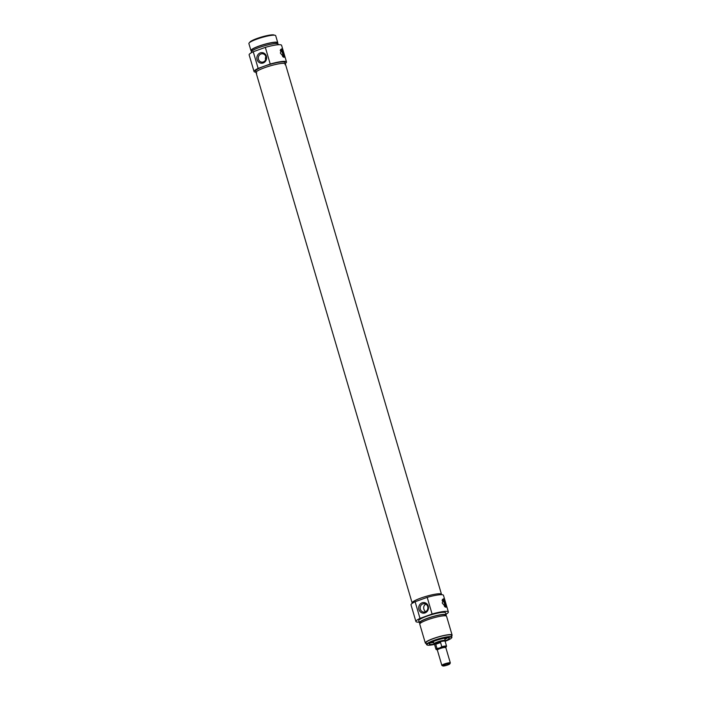 <?xml version="1.0" encoding="UTF-8"?>
<svg xmlns="http://www.w3.org/2000/svg" width="701" height="701" viewBox="0 0 701 701"><rect width="100%" height="100%" fill="white"/><g stroke="black" fill="none" stroke-linecap="round" stroke-linejoin="round"><path stroke-width="1.05" d="M274.468 35.199L274.187 35.05A12.872 1.998 163.6 0 0 257.013 38.494A12.872 1.998 163.6 0 0 249.801 42.226L249.652 42.507M258.494 59.296A4.206 3.864 95 0 1 262.542 53.767A4.206 3.864 95 0 1 266.029 58.297A4.206 3.864 95 0 1 258.494 59.296M265.802 56.79A4.206 3.864 -85 0 0 265.591 59.9M280.54 49.508A4.416 1.604 -109.9 0 1 282.836 52.925A4.416 1.604 -109.9 0 1 283.353 57.096M280.207 50.49A3.277 1.192 -109.9 0 1 280.242 50.472A3.277 1.192 -109.9 0 1 282.652 53.67A3.277 1.192 -109.9 0 1 282.591 56.571M283.879 57.272L280.391 53.118L281.416 48.904C283.029 49.044 285.64 57.92 283.879 57.272L284.133 57.237M249.705 42.463A13.24 2.05 -16.4 0 1 256.969 38.835A13.24 2.05 -16.4 0 1 274.398 35.19M257.092 59.611A5.31 4.881 -85 0 0 265.355 61.443A5.31 4.881 -85 0 0 262.787 52.724A5.31 4.881 -85 0 0 257.092 59.611M258.143 68.409L270.227 64.028A16.912 2.629 -16.4 0 1 286.499 61.977L281.592 45.32A16.912 2.629 163.6 0 0 265.329 47.37L253.245 51.751A16.912 2.629 163.6 0 0 249.144 54.871L254.042 71.528A16.912 2.629 -16.4 0 1 258.143 68.409L253.245 51.751M265.329 47.37L270.227 64.028M285 64.685A15.299 2.375 163.6 0 0 285.377 63.896A15.299 2.375 163.6 0 0 264.671 67.69A15.299 2.375 163.6 0 0 256.023 72.536A15.299 2.375 163.6 0 0 256.776 72.992M264.242 66.227A15.299 2.375 -16.4 0 1 284.948 62.433L285.377 63.896A15.299 2.375 163.6 0 0 284.098 63.362A15.299 2.375 163.6 0 0 267.291 66.788A15.299 2.375 163.6 0 0 256.023 72.536L255.593 71.073A15.299 2.375 -16.4 0 1 264.242 66.227M277.237 43.532A13.976 2.164 163.6 0 0 277.745 42.665L275.695 35.69A13.976 2.164 163.6 0 0 256.785 39.16A13.976 2.164 163.6 0 0 248.89 43.585L250.94 50.551A13.976 2.164 163.6 0 0 251.843 51.007M277.745 42.665A13.976 2.164 163.6 0 0 258.835 46.126A13.976 2.164 163.6 0 0 250.94 50.551M277.254 43.593L277.044 42.866A13.24 2.05 163.6 0 0 259.125 46.152A13.24 2.05 163.6 0 0 251.641 50.341L251.861 51.077M278.358 44.724L278.157 44.058A13.976 2.164 163.6 0 0 259.247 47.519A13.976 2.164 163.6 0 0 251.352 51.944L251.545 52.619M286.499 61.977A16.912 2.629 -16.4 0 1 285.263 63.502M255.909 72.142A16.912 2.629 -16.4 0 1 254.042 71.528M449.805 663.9L450.305 663.015A4.416 0.683 163.6 0 0 450.322 662.892A4.416 0.683 163.6 0 0 444.355 663.987A4.416 0.683 163.6 0 0 441.858 665.389A4.416 0.683 163.6 0 0 441.945 665.477L442.839 665.95A3.68 0.57 -16.4 0 1 444.846 664.714A3.68 0.57 -16.4 0 1 448.377 663.759A3.68 0.57 -16.4 0 1 449.805 663.9A3.68 0.57 -16.4 0 1 446.458 665.389A3.68 0.57 -16.4 0 1 442.839 665.95M439.518 648.039L436.977 648.469L435.75 644.289L440.57 642.545L441.796 646.725L439.518 648.039M435.75 644.289L437.748 642.992L440.57 642.545M445.1 641.31A5.512 0.859 163.6 0 0 445.1 641.231A5.512 0.859 163.6 0 0 437.634 642.598A5.512 0.859 163.6 0 0 434.515 644.35A5.512 0.859 163.6 0 0 434.559 644.412M445.109 641.266L445.275 640.609A5.88 0.911 163.6 0 0 445.275 640.521A5.88 0.911 163.6 0 0 437.31 641.985A5.88 0.911 163.6 0 0 433.989 643.851A5.88 0.911 163.6 0 0 434.033 643.921L434.532 644.385M412.249 603.333L412.135 602.948A15.299 2.375 -16.4 0 1 423.404 597.199A15.299 2.375 -16.4 0 1 440.21 593.773A15.299 2.375 -16.4 0 1 441.49 594.308L285.377 63.896M444.758 638.769A7.168 1.113 163.6 0 0 445.766 638.006M432.21 641.993A7.168 1.113 163.6 0 0 433.472 642.09M419.154 622.111A16.912 2.629 -16.4 0 1 415.921 621.524A16.912 2.629 -16.4 0 1 420.013 618.405L432.096 614.023A16.912 2.629 -16.4 0 1 448.368 611.973A16.912 2.629 -16.4 0 1 445.967 614.216M420.258 623.242A13.976 2.164 -16.4 0 1 419.356 622.786L418.742 620.692A13.976 2.164 -16.4 0 1 426.637 616.267A13.976 2.164 -16.4 0 1 445.547 612.797L446.169 614.891A13.976 2.164 -16.4 0 1 445.652 615.767M448.368 611.973L443.47 595.315A16.912 2.629 163.6 0 0 427.198 597.366L415.115 601.747A16.912 2.629 163.6 0 0 411.014 604.867L415.921 621.524M419.356 622.786A13.976 2.164 -16.4 0 1 427.251 618.352A13.976 2.164 -16.4 0 1 446.169 614.891M420.276 623.303L420.057 622.576A13.24 2.05 -16.4 0 1 427.54 618.378A13.24 2.05 -16.4 0 1 445.459 615.101L445.67 615.828M426.208 643.457A13.976 2.164 -16.4 0 1 425.305 642.992L419.768 624.179A13.976 2.164 -16.4 0 1 427.663 619.754A13.976 2.164 -16.4 0 1 446.572 616.284L452.11 635.106A13.976 2.164 -16.4 0 1 451.602 635.982M425.305 642.992A13.976 2.164 -16.4 0 1 433.2 638.567A13.976 2.164 -16.4 0 1 452.11 635.106M426.523 644.534L426.006 642.791A13.24 2.05 -16.4 0 1 433.49 638.593A13.24 2.05 -16.4 0 1 451.409 635.316L451.917 637.051A13.24 2.05 163.6 0 0 434.007 640.337A13.24 2.05 163.6 0 0 426.523 644.534A13.24 2.05 163.6 0 0 426.769 644.797L427.216 645.034A12.872 1.998 -16.4 0 1 434.252 640.696A12.872 1.998 -16.4 0 1 446.607 637.375A12.872 1.998 -16.4 0 1 451.602 637.857A12.872 1.998 -16.4 0 1 445.126 641.319M256.023 72.536L412.135 602.948A15.299 2.375 -16.4 0 1 420.784 598.102A15.299 2.375 -16.4 0 1 441.49 594.308L441.604 594.693M420.013 618.405L415.115 601.747M427.198 597.366L432.096 614.023M443.269 598.829C444.881 598.969 447.492 607.855 445.731 607.197L442.243 603.053L443.269 598.829M428.25 606.163A5.31 4.881 -85 0 0 419.987 604.332A5.31 4.881 -85 0 0 422.554 613.051A5.31 4.881 -85 0 0 428.25 606.163M425.893 604.166C423.895 605.243 423.264 607.04 423.982 609.546L425.384 611.807M427.715 606.549A4.206 3.864 95 0 1 423.667 612.078A4.206 3.864 95 0 1 420.179 607.548A4.206 3.864 95 0 1 427.715 606.549M451.602 637.857L451.856 637.411A13.24 2.05 163.6 0 0 451.917 637.051M434.541 644.429A12.872 1.998 -16.4 0 1 427.216 645.034M445.231 640.81A10.41 1.612 163.6 0 0 449.227 638.076A10.41 1.612 163.6 0 0 435.225 640.784A10.41 1.612 163.6 0 0 429.336 643.93A10.41 1.612 163.6 0 0 434.182 644.061M444.443 606.505A3.277 1.192 70.1 0 0 444.504 603.596A3.277 1.192 70.1 0 0 442.094 600.398A3.277 1.192 70.1 0 0 442.059 600.415M445.205 607.031A4.416 1.604 70.1 0 0 444.688 602.851A4.416 1.604 70.1 0 0 442.392 599.434M441.858 665.389L437.345 650.055A4.416 0.683 -16.4 0 1 439.842 648.653A4.416 0.683 -16.4 0 1 445.81 647.566L450.322 662.892M437.564 649.731A5.152 0.797 -16.4 0 1 437.818 648.556M441.166 647.338A5.152 0.797 -16.4 0 1 445.696 646.471A5.152 0.797 -16.4 0 1 445.459 647.409M445.109 647.593L446.563 646.208A5.512 0.859 163.6 0 0 441.796 646.725M436.977 648.469A5.512 0.859 163.6 0 0 435.978 649.319L434.515 644.35M444.898 639.251A9.411 1.463 163.6 0 0 447.527 637.831L444.898 639.251M430.633 642.799A9.411 1.463 163.6 0 0 433.612 642.572L430.616 642.808M266.038 57.57L265.504 55.756M445.81 647.566L445.88 647.093L445.415 647.409M437.345 650.055L437.038 649.696L437.599 649.704M445.1 641.231L446.563 646.208M437.161 649.774L435.978 649.319M433.306 641.52L433.989 643.851M444.592 638.199L445.275 640.521"/></g></svg>
